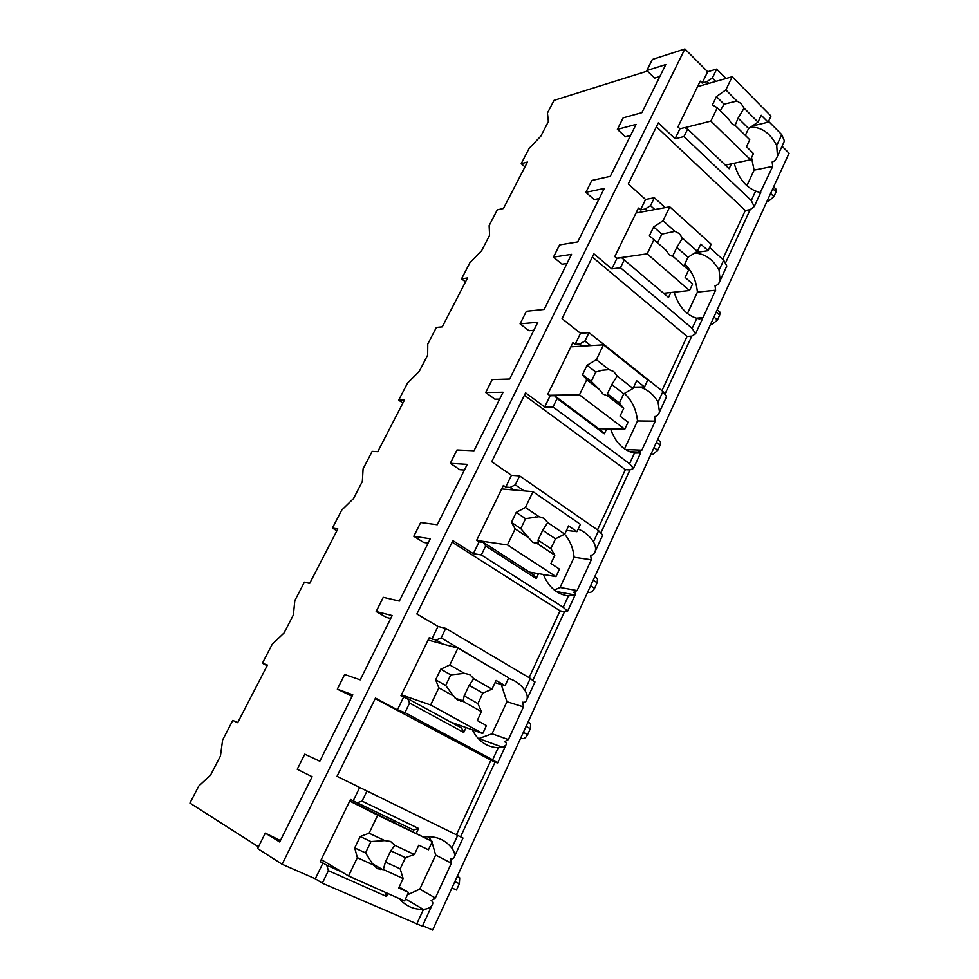 <?xml version="1.0" encoding="UTF-8"?>
<svg xmlns="http://www.w3.org/2000/svg" width="979" height="979" viewBox="0 0 979 979"><rect width="100%" height="100%" fill="white"/><g stroke="black" fill="none" stroke-linecap="round" stroke-linejoin="round"><path stroke-width="1.47" d="M422.598 925.669L432.632 930.05L789.062 153.238L782.05 146.214M783.8 142.42L784.448 141L781.744 134.649L768.527 121.323M726.026 78.491L716.677 69.068L707.658 71.748L684.884 48.95L652.357 59.462L646.813 70.537L654.645 78.112L659.846 76.521M647.376 71.075L554.016 100.36L547.432 113.062L548.399 121.531L540.849 136.13L529.162 148.331L521.207 163.677L524.952 166.883M457.352 876.181L459.702 877.857L459.347 883.743L456.471 890.033L451.943 887.953M529.468 722.808L530.679 723.909L530.3 728.743L527.595 734.666C526.029 737.603 524.254 738.9 522.248 738.545L520.742 738.031M596.04 577.61L597.508 578.797L597.117 582.786L594.559 588.379C593.066 591.169 591.292 592.528 589.236 592.454L587.657 592.173M659.026 440.636L660.531 441.798L660.152 445.102L657.729 450.377L652.418 454.635L650.802 454.574M718.855 311.175L720.079 312.24L719.7 315.005L717.423 319.998L712.125 324.404L710.46 324.526M775.454 188.617L776.42 189.547L776.066 191.896L773.899 196.62L768.637 201.16L766.936 201.454M521.207 163.677L527.448 162.073L503.439 208.503L497.308 209.812L489.133 225.586L489.598 235.29L481.656 250.661L469.908 262.69L461.55 278.844L467.534 277.963L442.263 326.864L436.377 327.427L427.774 344.033L427.664 355.108L419.293 371.298L407.521 383.119L398.698 400.142L404.425 400.081L377.759 451.662L372.167 451.356L363.087 468.88L362.365 481.448L353.529 498.544L341.72 510.12L332.419 528.073L337.828 528.929L309.67 583.398L304.408 582.15L294.814 600.653L293.394 614.885L284.057 632.948L272.235 644.231L262.409 663.211L267.451 665.071L237.677 722.698L232.782 720.385L222.637 739.965L220.446 756.008L210.558 775.135L198.749 786.076L189.938 803.086L258.444 846.823M262.409 663.211L267.132 665.696M332.419 528.073L336.862 530.777M398.698 400.142L402.895 403.03M461.55 278.844L465.502 281.903M599.246 198.553L594.192 199.594L585.87 192.349L604.276 188.421L577.708 241.923L559.572 244.921L553.453 257.147L562.044 264.195L567 263.473M533.824 330.302L528.954 330.694L520.082 323.841L537.814 322.262L509.618 379.044L492.204 379.583L485.719 392.542L494.884 399.175L499.645 399.126M464.425 470.042L459.775 469.712L450.303 463.324L467.24 464.376L437.258 524.744L420.689 522.517L413.811 536.284L423.601 542.415L428.129 543.137M390.694 618.52L386.289 617.382L376.169 611.52L392.151 615.558L360.223 679.854L344.657 674.494L337.327 689.155L352.061 696.289M684.884 48.95L282.123 864.273L257.599 848.524L265.297 833.129L280.422 840.557M630.574 135.469L625.446 136.791L617.382 129.375L636.081 124.382L610.272 176.342L591.818 180.479L585.87 192.349M337.327 689.155L352.795 694.821L319.815 761.234L304.799 754.16L297.237 769.286L312.13 776.702L279.713 841.977L265.297 833.129M413.811 536.284L430.283 538.78L399.359 601.069L383.266 597.325L376.169 611.52M485.719 392.542L503.059 392.236L473.995 450.768L456.985 449.973L450.303 463.324M553.453 257.147L571.528 254.356L544.165 309.45L526.384 311.273L520.082 323.841M646.813 70.537L665.781 64.565L641.906 112.646L623.146 117.835L617.382 129.375M665.292 207.597L654.351 197.746L645.565 199.459L628.285 183.979L658.316 122.901L675.082 138.737L679.915 128.812L677.933 126.915L700.218 81.122L702.163 83.044L707.658 71.748M645.565 199.459L640.499 209.885L638.43 208.05L614.812 256.571L616.929 258.37L611.814 268.895L593.923 253.855L562.068 318.652L580.51 333.276L575.138 344.327L572.923 342.601L547.861 394.096L550.125 395.785L544.691 406.958L525.576 392.848L491.715 461.709L511.442 475.329L505.739 487.089L503.377 485.474L476.724 540.224L479.147 541.779L473.359 553.661L452.91 540.628L416.858 613.968L437.992 626.425L431.91 638.944L429.377 637.476L400.986 695.788L403.581 697.207L397.425 709.873L375.483 698.088L337.021 776.323L359.709 787.446L353.223 800.798L350.506 799.488L320.194 861.74L322.984 862.988L315.311 878.775L282.123 864.273M726.259 267.181L726.822 265.982L723.677 260.206L709.604 247.528M422.353 926.207L322.324 883.205L315.311 878.775M407.423 894.818L419.795 889.165L435.349 897.976L431.152 900.509C432.999 901.683 433.244 903.36 431.886 905.538C430.319 907.717 427.529 908.989 423.503 909.332L416.564 924.335M781.744 134.649L776.726 145.504L777.461 156.15C776.225 159.491 774.462 161.425 772.174 161.951L772.712 166.406L754.099 170.15L751.542 157.692M463.006 838.061L457.682 835.417L451.833 848.071C454.158 851.314 455.051 854.104 454.525 856.454C453.852 858.656 452.543 859.317 450.585 858.424L451.38 863.209L435.655 855.071L432.008 842.16M534.828 682.302L530.312 678.361L524.817 690.244C526.971 693.585 527.705 696.583 527.02 699.226C526.212 701.735 524.781 702.714 522.737 702.176L523.459 706.887L508.395 739.573L504.466 741.727C506.412 742.523 506.853 743.734 505.764 745.349L502.619 747.258L498.213 747.772L492.657 759.79L404.951 712.614L397.425 709.873M460.558 836.825L494.982 762.274L497.675 762.886L492.657 759.79M602.415 535.746L602.721 535.072L598.61 530.667L593.445 541.852C595.44 545.279 596.04 548.448 595.22 551.348C594.277 554.114 592.748 555.374 590.618 555.154L591.292 559.804L577.108 590.582L573.425 592.393C575.456 592.858 576.044 593.653 575.199 594.755L568.42 595.966L563.182 607.274L481.325 554.946L473.359 553.661M532.955 680.038L564.491 611.74L567.6 611.251L563.182 607.274M666.112 397.609L666.552 396.654L662.954 391.514L658.084 402.063L659.479 412.012C658.426 414.998 656.799 416.516 654.608 416.564L655.232 421.154L641.845 450.181L638.381 451.698L640.596 452.163L640.609 452.934L634.49 453.069L629.57 463.728L553.025 406.946L544.691 406.958M601.045 532.576L629.962 469.932L633.437 468.488L629.57 463.728M674.139 292.158C678.435 306.207 685.985 314.932 696.803 318.322L699.667 318.983M665.194 393.631L691.749 336.127L695.531 333.827L692.165 328.369L620.453 267.732L611.814 268.895M723.677 260.206L719.075 270.167L720.128 280.496C718.978 283.665 717.277 285.403 715.025 285.709L715.612 290.225L697.403 292.109C696.24 280.532 692.031 271.183 684.774 264.085M760.536 192.851L755.666 191.04L751.272 200.536L683.991 136.558L675.082 138.737M725.745 262.494L750.147 209.653L754.209 206.593L751.272 200.536M399.395 898.624C405.649 906.04 413.579 909.613 423.209 909.344L423.503 909.332M760.242 192.569L772.712 166.406M435.349 897.976L451.38 863.209M699.704 318.897L702.959 317.661L715.612 290.225M722.698 259.313L745.3 210.473L656.419 126.768M750.147 209.653L745.3 210.473M385.09 892.261L386.546 896.47L328.393 870.674L326.778 865.277L322.984 862.988M328.393 870.674L322.324 883.205M702.163 83.044L706.997 81.649L712.345 78.002L715.771 81.428M716.677 69.068L712.345 78.002M457.682 835.417L359.709 787.446M367.003 790.959L362.083 801.128L418.559 828.467L413.517 829.959L357.115 802.756L362.083 801.128M357.115 802.756L353.223 800.798M466.053 727.581L463.752 732.463L409.601 703.02L407.643 698.614L403.581 697.207M409.601 703.02L404.951 712.614M530.312 678.361L445.763 628.383L437.992 626.425M445.763 628.383L441.15 637.904L493.624 668.987M431.91 638.944L436.059 640.058L441.15 637.904M538.511 573.633L536.211 578.54L485.682 545.952L483.43 542.415L479.147 541.779M485.682 545.952L481.325 554.946M598.61 530.667L519.616 475.916L511.442 475.329M519.616 475.916L515.284 484.85L524.071 490.883M505.739 487.089L510.096 487.456L515.284 484.85M606.662 428.875L604.337 433.795L557.112 398.477L554.603 395.724L550.125 395.785M557.112 398.477L553.025 406.946M662.954 391.514L589.015 332.64L580.51 333.276M589.015 332.64L584.94 341.035L590.741 345.624M575.138 344.327L579.678 344.033L584.94 341.035M670.848 292.513L668.522 297.432L621.579 257.697L616.929 258.37M624.308 259.765L620.453 267.732M654.351 197.746L650.509 205.663L654.829 209.53M640.499 209.885L645.198 209.004L650.509 205.663M731.423 163.823L729.11 168.743L687.625 129.057L684.7 127.6L679.915 128.812M687.625 129.057L683.991 136.558M342.173 872.142L326.778 865.277M321.1 859.892L323.89 861.141M387.941 893.521L386.546 896.47M776.726 145.504C770.057 132.948 761.307 126.854 750.489 127.209M451.833 848.071C445.274 839.86 436.634 836.127 425.914 836.849L423.723 837.131M418.559 828.467L416.259 833.362M472.343 729.82C478.156 741.152 486.783 747.136 498.213 747.772M524.817 690.244C520.571 684.223 515.113 680.27 508.468 678.374M543.369 574.465C548.607 587.167 556.953 594.339 568.42 595.966M593.445 541.852C589.468 535.672 584.377 531.426 578.161 529.101M610.602 428.949C615.338 442.484 623.293 450.524 634.49 453.069M658.084 402.063C653.36 394.133 647.143 389.128 639.458 387.048M719.075 270.167C712.92 259.264 704.782 253.561 694.662 253.084M734.201 163.236C738.129 177.615 745.276 186.891 755.666 191.04M393.399 821.87L394.023 820.561M431.409 840.998L428.692 836.727M419.795 889.165L435.655 855.071M414.398 854.532L405.441 857.665L400.178 868.838L403.128 878.542L383.34 869.511L385.408 862.034L390.743 850.8L394.806 845.318L414.398 854.532L418.779 845.195L428.447 849.796L432.339 841.463L349.833 800.859M399.163 887.011L408.537 892.432L398.698 888.002L403.128 878.542M394.806 845.318L390.535 841.438L384.796 840.606L369.083 833.215L360.199 836.543L354.716 847.924L365.534 852.893L373.219 864.898L357.347 857.665L348.548 875.985L404.572 900.937L408.537 892.432M432.339 841.463L377.723 815.189L369.083 833.215M373.219 864.898L377.564 868.752L383.34 869.511M390.743 850.8L405.441 857.665M384.796 840.606L370.955 841.561L365.534 852.893M360.199 836.543L370.955 841.561M380.77 869.585L381.161 868.752M385.408 862.034L400.178 868.838M354.716 847.924L357.347 857.665M321.259 859.562L348.548 875.985M349.736 801.067L377.723 815.189M706.997 81.649L708.784 83.423M746.867 185.716L754.099 170.15M760.744 192.361L760.022 192.496M725.304 165.121L750.563 159.785L753.475 153.544L746.475 146.691L749.73 139.74L735.682 125.887L731.57 123.489L728.511 118.826L717.277 107.751L710.864 121.102L750.563 159.785M752.313 125.973L768.123 122.191L770.987 116.048L732.157 76.741L725.843 89.909L716.408 96.591L724.044 104.153L720.311 110.737M768.123 122.191L761.221 115.253L758.003 122.106L744.077 108.167L741.054 103.505L736.967 101.045L725.843 89.909M758.003 122.106L748.592 128.494L745.337 135.408M734.96 125.679L738.105 118.104L748.592 128.494M738.105 118.104L744.077 108.167M736.967 101.045L724.044 104.153M716.408 96.591L712.406 104.9L717.277 107.751M684.847 127.674L710.864 121.102M697.537 86.641L732.157 76.741M494.982 762.274L375.214 698.627M456.41 834.793L490.724 760.646M463.752 732.463L461.586 728.033L407.643 698.614M436.059 640.058L442.936 644.06M523.459 706.887L506.951 701.71L501.236 684.48M508.395 739.573L492.045 733.785L506.951 701.71M478.376 738.717L492.045 733.785M450.719 722.11L482.72 733.528L486.441 725.574L477.275 720.495L481.435 711.647L463.018 701.343L464.193 695.873L477.936 703.607L481.435 711.647M495.031 682.644L505.078 685.63L508.725 677.823L457.915 648.11L449.826 664.974L440.77 669.171L450.768 674.861L445.69 685.471L453.607 696.081L438.861 687.833L430.638 704.966L482.72 733.528M505.078 685.63L496.084 680.417L491.984 689.155L473.75 678.704L469.785 674.604L464.438 673.356L449.826 664.974M453.607 696.081L457.646 700.156L463.018 701.343M491.984 689.155L482.867 693.132L477.936 703.607M464.193 695.873L469.186 685.337L482.867 693.132M469.186 685.337L473.75 678.704M464.438 673.356L450.768 674.861M460.619 701.221L461.121 700.169M440.77 669.171L435.643 679.818L438.861 687.833M435.643 679.818L445.69 685.471M401.439 694.882L430.638 704.966M428.117 640.058L457.915 648.11M564.491 611.74L560.049 610.823L452.151 542.182M529.125 677.652L560.049 610.823M536.211 578.54L533.775 574.942L483.43 542.415M510.096 487.456L513.816 489.989M536.113 517.414L535.134 516.753M591.292 559.804L574.122 557.259C573.156 548.081 569.974 540.396 564.577 534.191M577.108 590.582L560.061 587.486L574.122 557.259M554.31 590.043L560.061 587.486M529.309 572.054L555.974 576.619L559.462 569.142L550.92 563.525L554.824 555.215L537.655 543.822L538.426 543.235L538.034 540.114L550.859 548.656L554.824 555.215M566.474 530.373L576.961 531.658L580.388 524.328L533.017 491.654L525.429 507.452L516.227 512.409L525.552 518.686L520.791 528.636L528.893 537.997L515.15 528.88L507.44 544.924L555.974 576.619M576.961 531.658L568.566 525.907L564.712 534.118L547.726 522.578L544.018 518.307L539.037 516.692L525.429 507.452M528.893 537.997L532.649 542.268L537.655 543.822M564.712 534.118L555.485 538.829L550.859 548.656M538.034 540.114L542.721 530.226L555.485 538.829M542.721 530.226L547.726 522.578M539.037 516.692L525.552 518.686M535.415 543.529L535.746 542.856M516.227 512.409L511.43 522.394L515.15 528.88M511.43 522.394L520.791 528.636M477.177 540.506L507.44 544.924M501.689 488.949L533.017 491.654M629.962 469.932L625.373 469.663L524.389 395.271M597.496 529.884L625.373 469.663M604.337 433.795L601.681 430.944L554.603 395.724M579.678 344.033L582.346 346.138M655.232 421.154L637.5 420.946C636.277 409.369 631.896 400.203 624.369 393.448M641.845 450.181L625.569 449.545M624.516 448.859L637.5 420.946M598.695 428.716L624.773 429.23L628.053 422.206L620.074 416.112L623.745 408.304L607.714 395.969L607.396 393.815L619.377 403.054L623.745 408.304M633.658 387.17L644.512 386.95L647.743 380.048L603.48 344.828L596.358 359.672L587.057 365.289L595.758 372.057L591.292 381.406L599.527 389.666L586.702 379.791L579.47 394.855L624.773 429.23M644.512 386.95L636.668 380.745L633.046 388.467L617.174 376.009L613.723 371.579L609.06 369.646L596.358 359.672M599.527 389.666L603.027 394.084L607.714 395.969M633.046 388.467L623.733 393.815L619.377 403.054M607.396 393.815L611.802 384.527L623.733 393.815M611.802 384.527L617.174 376.009M609.06 369.646L602.183 370.246L595.758 372.057M587.057 365.289L582.542 374.663L586.702 379.791M582.542 374.663L591.292 381.406M549.427 395.259L579.47 394.855M570.867 346.847L603.48 344.828M691.749 336.127L687.025 336.433L592.356 257.049M661.914 390.682L687.025 336.433M645.198 209.004L647.327 210.901M702.959 317.661L696.326 318.187M687.442 313.525L697.403 292.109M663.64 293.272L689.522 290.543L692.618 283.922L685.141 277.412L688.592 270.057L673.601 256.914L669.22 254.748L665.953 250.196L653.96 239.671L647.156 253.855L689.522 290.543M695.69 252.423L708.123 250.697L711.158 244.199L669.746 206.789L663.04 220.752L653.654 226.932L661.804 234.128L657.594 242.865M708.123 250.697L700.78 244.101L697.366 251.37L682.51 238.117L679.279 233.565L674.923 231.35L663.04 220.752M697.366 251.37L687.98 257.281L683.905 265.945M673.552 256.902L672.659 256.143L676.807 247.393L687.98 257.281M676.807 247.393L682.51 238.117M674.923 231.35L661.804 234.128M653.654 226.932L649.407 235.755L653.96 239.671M616.758 258.223L647.156 253.855M636.032 212.981L669.746 206.789M459.347 883.743L454.843 881.638M458.796 876.939L457.315 876.254M522.248 738.545L520.852 737.774M527.595 734.666L523.361 732.304M530.3 728.743L526.09 726.369M589.236 592.454L587.926 591.597M594.559 588.379L590.606 585.76M597.117 582.786L593.176 580.168M652.418 454.635L651.194 453.718M657.729 450.377L654.021 447.55M660.152 445.102L656.444 442.275M712.125 324.404L710.974 323.425M717.423 319.998L713.924 316.988M719.7 315.005L716.224 311.995M768.637 201.16L767.548 200.108M773.899 196.62L770.608 193.438M776.066 191.896L772.786 188.714M696.803 318.322L692.165 328.369M459.702 877.857L457.132 876.658M530.679 723.909L527.926 722.355M597.508 578.797L594.669 576.9M660.531 441.798L657.668 439.595M720.079 312.24L717.24 309.768M776.42 189.547L773.643 186.854M431.886 905.538L422.267 926.403M784.448 141L777.461 156.15M463.006 838.048L454.525 856.454M505.764 745.349L497.675 762.886M534.999 681.935L527.02 699.226M575.199 594.755L567.6 611.251M602.721 535.072L595.22 551.348M640.609 452.934L633.437 468.488M666.552 396.654L659.479 412.012M702.298 319.142L695.531 333.827M726.822 265.982L720.128 280.496M760.61 192.716L754.209 206.593M405.502 898.93L423.209 909.344M372.118 863.6L382.654 869.597M478.964 738.643L502.619 747.258M455.174 698.223L463.556 700.964M556.305 591.512L574.967 594.975M532.955 542.464L538.413 543.223M629.864 451.735L640.596 452.163M605.805 395.577L608.24 395.54M698.1 318.652L701.197 318.408"/></g></svg>
